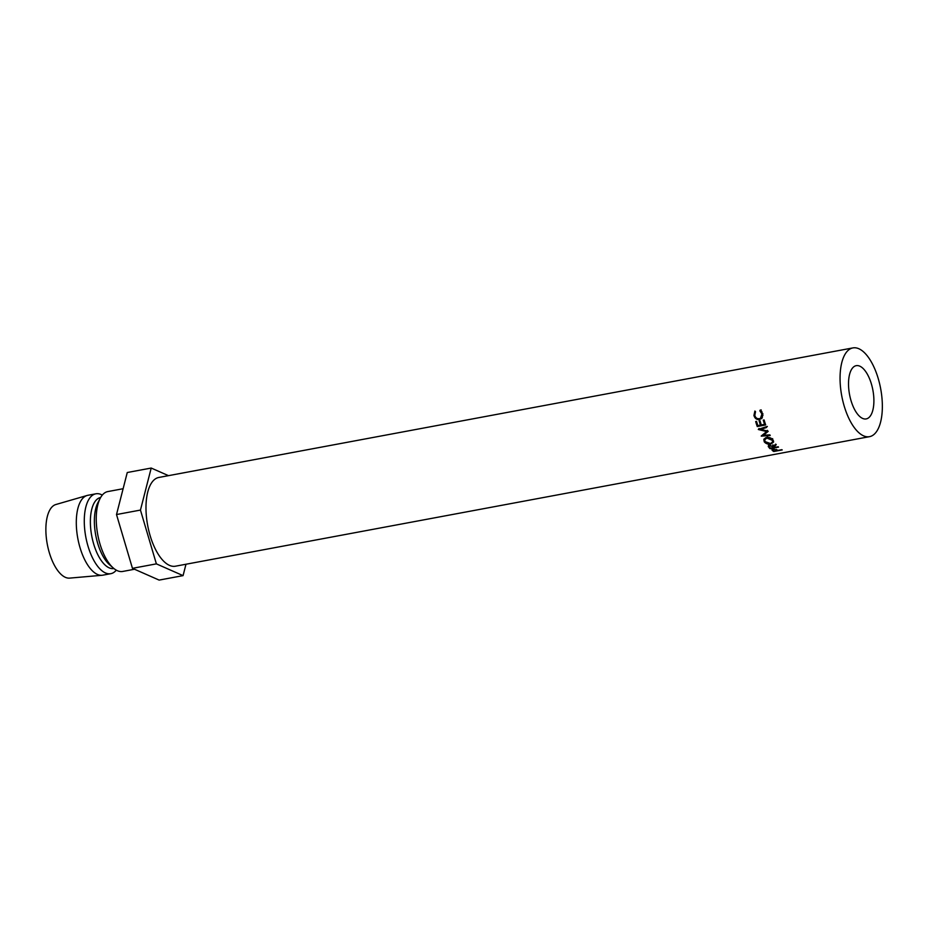 <?xml version="1.0" encoding="UTF-8"?>
<svg xmlns="http://www.w3.org/2000/svg" width="928" height="928" viewBox="0 0 928 928"><rect width="100%" height="100%" fill="white"/><g stroke="black" fill="none" stroke-linecap="round" stroke-linejoin="round"><path stroke-width="1.39" d="M765.461 424.258L758.037 425.639A42.885 18.804 -100.6 0 1 758.014 425.558M871.415 384.03A27.086 11.867 -100.6 0 1 866.172 418.922A27.086 11.867 -100.6 0 1 850.999 400.548A27.086 11.867 -100.6 0 1 856.231 365.667A27.086 11.867 -100.6 0 1 871.415 384.03M754.893 411.034L755.531 411.684L754.8 415.35C755.531 417.797 757.051 418.946 759.371 418.772L760.461 418.366L761.934 413.958L759.858 410.872L760.229 410.037L762.804 413.784L762.236 417.878L759.533 419.595C756.691 419.839 754.824 418.458 753.93 415.454L754.893 411.034M878.224 378.531A45.147 19.79 79.4 0 0 852.925 347.907A45.147 19.79 79.4 0 0 844.19 406.058A45.147 19.79 79.4 0 0 869.49 436.67A45.147 19.79 79.4 0 0 878.224 378.531M852.925 347.907L158.85 477.456A45.147 19.79 79.4 0 0 150.116 535.595A45.147 19.79 79.4 0 0 175.415 566.208L869.49 436.67M755.96 422.518A45.147 19.79 -100.6 0 1 755.682 421.544L756.54 421.382A45.147 19.79 -100.6 0 0 756.83 422.356A45.147 19.79 -100.6 0 0 757.851 425.592L760.45 425.105A45.147 19.79 -100.6 0 1 759.429 421.869A45.147 19.79 -100.6 0 1 759.139 420.894L760.009 420.732A45.147 19.79 -100.6 0 0 760.299 421.706A45.147 19.79 -100.6 0 0 761.32 424.943L764.568 424.34A45.147 19.79 -100.6 0 1 763.547 421.103A45.147 19.79 -100.6 0 1 763.257 420.129L764.127 419.966A45.147 19.79 -100.6 0 0 764.405 420.941A45.147 19.79 -100.6 0 0 765.693 424.954L757.248 426.532A45.147 19.79 -100.6 0 1 755.96 422.518M134.537 569.247L122.728 571.451A40.635 17.806 -100.6 0 1 113.251 567.971A40.635 17.806 -100.6 0 1 99.957 543.901A40.635 17.806 -100.6 0 1 100.236 498.232A40.635 17.806 -100.6 0 1 107.822 491.573L123.122 488.72M113.251 567.971L109.481 564.665A36.111 15.834 -100.6 0 1 97.672 543.263A36.111 15.834 -100.6 0 1 97.916 502.674L100.236 498.232M113.889 568.516A36.111 15.834 -100.6 0 1 93.682 544.017A36.111 15.834 -100.6 0 1 100.63 497.501M116.302 570.163A40.635 17.806 -100.6 0 1 110.768 573.69A40.635 17.806 -100.6 0 1 87.998 546.128A40.635 17.806 -100.6 0 1 95.862 493.8A40.635 17.806 -100.6 0 1 102.289 495.088M110.768 573.69L102.788 575.174A40.635 17.806 -100.6 0 1 102.034 575.279A40.635 17.806 -100.6 0 1 80.017 547.624A40.635 17.806 -100.6 0 1 87.139 495.471A40.635 17.806 -100.6 0 1 87.882 495.297L95.862 493.8M102.034 575.279L69.6 578.121A37.468 16.426 -100.6 0 1 49.3 552.612A37.468 16.426 -100.6 0 1 55.866 504.519L87.139 495.471M168.478 475.658L151.206 468.048L127.264 472.514L116.51 514.541L132.449 568.33L159.129 580.093L183.071 575.627L185.983 564.247M151.206 468.048L140.453 510.075L116.51 514.541M140.453 510.075L156.38 563.864L132.449 568.33M156.38 563.864L183.071 575.627M768.198 431.358A45.147 19.79 -100.6 0 1 768.129 431.195L760.844 429.397L766.609 427.472A45.147 19.79 -100.6 0 1 766.319 426.706L758.304 429.397A45.147 19.79 -100.6 0 0 758.338 429.513L766.656 431.566L761.215 436.032A45.147 19.79 -100.6 0 0 761.262 436.137L770.205 435.522A45.147 19.79 -100.6 0 1 769.857 434.861L763.419 435.29L768.198 431.358M769.219 447.841L769.416 445.881L768.581 444.848L768.349 446.751L769.614 445.324L773.442 446.658L775.738 444.106A45.147 19.79 -100.6 0 0 776.226 444.674L773.94 447.157A45.147 19.79 -100.6 0 0 774.254 447.482L778.151 446.751A45.147 19.79 -100.6 0 0 778.546 447.134L770.112 448.711A45.147 19.79 -100.6 0 1 769.219 447.841L768.268 446.287M764.254 441.809L763.825 439.501L766.563 437.413C769.358 437.146 771.539 438.051 773.094 440.104L773.592 442.03L770.901 444.06C768.059 444.454 765.844 443.712 764.254 441.809L764.196 438.77M772.015 449.686L773.279 449.106L777.594 450.208A45.147 19.79 -100.6 0 0 777.919 450.416L781.817 449.686A45.147 19.79 -100.6 0 0 782.211 449.929L773.766 451.507A45.147 19.79 -100.6 0 1 772.896 450.95L771.922 449.929M773.766 451.507L773.755 450.788M773.418 450.556L773.685 449.43L773.418 450.556A45.147 19.79 -100.6 0 0 774.23 451.101L777.049 450.567L773.708 449.036M776.284 450.045L776.295 449.407M777.049 450.567L777.038 449.848M773.546 441.078L772.676 441.774M770.901 444.06L771.006 443.433M767.421 436.543L766.911 438.051L764.765 439.675L765.101 441.624L770.518 443.549L772.653 441.914L773.059 440.046M765.403 437.772L764.765 439.675M772.664 438.642L772.247 440.29L766.911 438.051M772.653 441.914L772.247 440.29M773.94 447.157L774.114 445.196M770.112 448.711L770.17 447.76M769.753 447.319L769.996 445.788L769.753 447.319A45.147 19.79 -100.6 0 0 770.576 448.166L773.395 447.644L770.078 445.266M773.395 447.644L773.558 445.66M767.665 431.091L763.419 435.29M767.352 426.451L761.563 428.342L760.844 429.397M759.069 428.469L758.338 429.513M767.317 430.36L766.656 431.566M761.146 428.968L760.241 428.748M763.709 434.629L762.874 434.687M760.45 425.105L761.134 424.386M764.568 424.34L765.24 423.609M757.248 426.532L758.037 425.639M760.461 418.366L762.978 415.257M761.934 413.958L762.874 413.621M761.911 411.614L760.832 410.71L761.215 409.909M759.858 410.872L760.832 410.71M761.54 418.667L757.608 418.656M759.533 419.595L760.415 419.015M753.93 415.454L754.87 415.129M754.777 413.308L755.392 411.545M772.896 450.95L772.896 450.045M772.896 449.245L772.873 449.952M772.595 446.82L772.804 444.883M769.208 446.38L769.451 444.512"/></g></svg>
